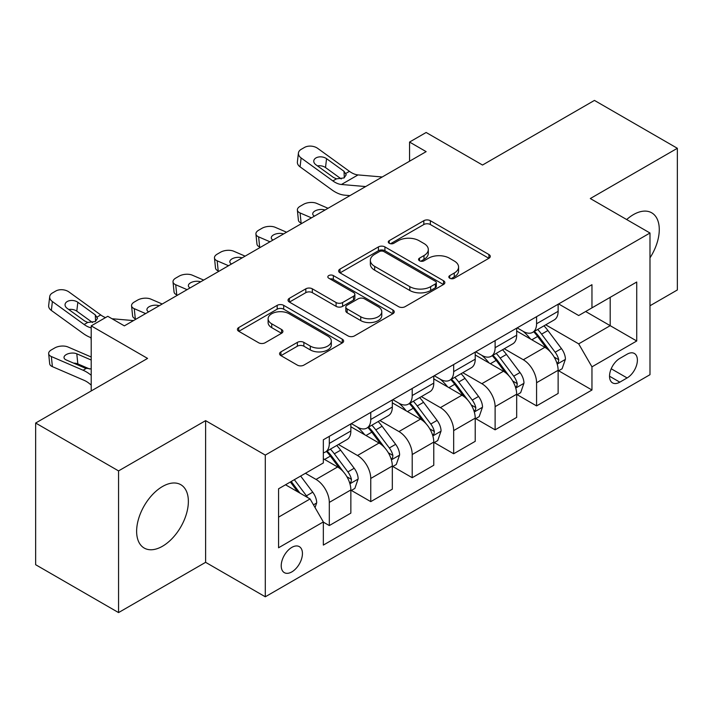 <?xml version="1.0" encoding="UTF-8"?>
<svg xmlns="http://www.w3.org/2000/svg" width="713" height="713" viewBox="0 0 713 713"><rect width="100%" height="100%" fill="white"/><g stroke="black" fill="none" stroke-linecap="round" stroke-linejoin="round"><path stroke-width="1.07" d="M449.778 278.248A3.226 1.863 0 0 0 454.341 278.248L488.922 258.275A4.608 2.656 0 0 0 490.277 256.395A4.608 2.656 0 0 0 488.922 254.523L430.331 220.691A4.608 2.656 0 0 0 423.825 220.691L389.236 240.655A3.226 1.863 0 0 0 388.291 241.974A3.226 1.863 0 0 0 389.236 243.293A3.226 1.863 0 0 0 393.79 243.293L398.264 240.709A14.732 8.503 0 0 1 419.101 240.709L423.985 243.525A14.732 8.503 0 0 1 428.299 249.541A14.732 8.503 0 0 1 423.985 255.557L419.511 258.133A3.226 1.863 0 0 0 418.567 259.452A3.226 1.863 0 0 0 419.511 260.771A3.226 1.863 0 0 0 424.066 260.771L428.54 258.186A14.732 8.503 0 0 1 449.377 258.186L454.252 261.003A14.732 8.503 0 0 1 458.575 267.019A14.732 8.503 0 0 1 454.252 273.034L449.778 275.619A3.226 1.863 0 0 0 448.834 276.929A3.226 1.863 0 0 0 449.778 278.248L449.778 275.619M162.502 546.238A36.586 21.123 120 0 0 186.396 514.002A36.586 21.123 120 0 0 180.79 484.688A36.586 21.123 120 0 0 162.502 486.507A36.586 21.123 120 0 0 138.598 518.743A36.586 21.123 120 0 0 144.204 548.056A36.586 21.123 120 0 0 162.502 546.238M649.989 257.848A36.586 21.123 120 0 0 651.7 212.813A36.586 21.123 120 0 0 633.411 214.622A36.586 21.123 120 0 0 626.674 219.542M291.831 571.897A15.009 8.663 120 0 0 301.635 558.671A15.009 8.663 120 0 0 299.335 546.648A15.009 8.663 120 0 0 291.831 547.388A15.009 8.663 120 0 0 282.027 560.614A15.009 8.663 120 0 0 284.327 572.637A15.009 8.663 120 0 0 291.831 571.897M280.922 351.865A4.608 2.656 0 0 0 279.567 353.746A4.608 2.656 0 0 0 280.922 355.627L297.357 365.118A4.608 2.656 0 0 0 303.872 365.118L342.276 342.944A4.608 2.656 0 0 0 343.63 341.064A4.608 2.656 0 0 0 342.276 339.183L283.685 305.351A4.608 2.656 0 0 0 277.179 305.351L238.766 327.534A4.608 2.656 0 0 0 237.42 329.415A4.608 2.656 0 0 0 238.766 331.287L258.623 342.757A4.608 2.656 0 0 0 265.129 342.757L281.573 333.265A4.608 2.656 0 0 0 282.918 331.385A4.608 2.656 0 0 0 281.573 329.504L271.724 323.818A12.317 7.112 0 0 1 268.115 318.791A12.317 7.112 0 0 1 275.717 312.223A12.317 7.112 0 0 1 289.139 313.765L327.713 336.037A12.317 7.112 0 0 1 331.322 341.064A12.317 7.112 0 0 1 323.72 347.632A12.317 7.112 0 0 1 310.298 346.09L303.872 342.383A4.608 2.656 0 0 0 297.357 342.383L280.922 351.865L280.922 355.627M649.989 305.761L677.35 289.968L677.35 148.286L594.446 100.417L482.523 165.033L426.142 132.484L409.556 142.056L426.142 151.637L124.356 325.868L107.779 316.296L91.202 325.868L91.202 390.965M118.554 470.901L118.554 612.583L205.611 562.325L205.611 420.643L118.554 470.901L35.65 423.032L147.573 358.416L91.202 325.868M205.611 420.643L265.298 455.099L649.989 233.008L649.989 374.69L265.298 596.79L265.298 455.099M677.35 148.286L590.302 198.544L649.989 233.008M398.594 306.67A4.608 2.656 0 0 0 405.1 306.67L443.513 284.496A4.608 2.656 0 0 0 444.859 282.615A4.608 2.656 0 0 0 443.513 280.735L384.922 246.912A4.608 2.656 0 0 0 378.416 246.912L340.003 269.086A4.608 2.656 0 0 0 338.648 270.967A4.608 2.656 0 0 0 340.003 272.847L398.594 306.67M330.057 278.943A3.226 1.863 0 0 1 333.327 279.398L333.327 275.566L392.899 309.959A4.608 2.656 0 0 1 394.244 311.839A4.608 2.656 0 0 1 392.899 313.72L354.486 335.894A4.608 2.656 0 0 1 347.98 335.894L289.38 302.062L289.38 298.31A4.608 2.656 0 0 0 288.034 300.191A4.608 2.656 0 0 0 289.38 302.062M289.38 298.31L305.824 288.818A4.608 2.656 0 0 1 312.33 288.818L336.09 302.535A4.608 2.656 0 0 0 342.605 302.535L353.505 296.243A4.608 2.656 0 0 0 354.86 294.362A4.608 2.656 0 0 0 353.505 292.482L328.773 278.195A3.226 1.863 0 0 1 327.828 276.885A3.226 1.863 0 0 1 329.816 275.165A3.226 1.863 0 0 1 333.327 275.566M118.554 612.583L35.65 564.714L35.65 423.032M627.11 354.201L619.811 358.416A14.536 8.396 120 0 0 610.319 371.223A14.536 8.396 120 0 0 612.547 382.881A14.536 8.396 120 0 0 619.811 382.159L627.11 377.943A14.536 8.396 120 0 0 636.602 365.136A14.536 8.396 120 0 0 634.374 353.479A14.536 8.396 120 0 0 627.11 354.201M558.627 303.943L578.689 315.529L591.959 307.864L591.959 284.701L323.337 439.787L323.337 462.951L278.569 488.797L278.569 547.771L323.337 521.925L323.337 545.089L591.959 390.011L591.959 366.839L578.689 343.862L545.712 324.825M591.959 307.864L636.727 282.018L636.727 340.992L591.959 366.839M205.611 562.325L265.298 596.79M409.556 142.056L409.556 161.209M585.658 311.51L610.194 325.672L610.194 297.339L636.727 282.018M578.689 343.862L610.194 325.672L636.727 340.992M278.569 517.139L310.075 498.948L285.53 484.778M323.337 522.121L329.308 525.561L329.308 502.398A18.761 10.829 -120 0 0 316.037 479.421L305.431 473.289M329.308 525.561L350.858 513.119L350.858 489.947A18.761 10.829 -120 0 0 337.597 466.97L323.337 458.744M351.357 490.428L370.76 501.631L370.76 478.459A18.761 10.829 -120 0 0 357.498 455.491L338.452 444.493M370.76 501.631L392.319 489.189L392.319 466.017A18.761 10.829 -120 0 0 379.049 443.04L350.858 426.766M392.81 466.498L412.212 477.701L412.212 454.529A18.761 10.829 -120 0 0 398.95 431.552L379.904 420.554M412.212 477.701L433.771 465.25L433.771 442.087A18.761 10.829 -120 0 0 420.501 419.11L392.319 402.836M434.27 442.568L453.664 453.762L453.664 430.599A18.761 10.829 -120 0 0 440.402 407.622L421.356 396.624M453.664 453.762L475.223 441.32L475.223 418.148A18.761 10.829 -120 0 0 461.962 395.18L433.771 378.897M475.723 418.629L495.116 429.832L495.116 406.66A18.761 10.829 -120 0 0 481.854 383.692L462.808 372.694M495.116 429.832L516.675 417.39L516.675 394.218A18.761 10.829 -120 0 0 503.414 371.241L475.223 354.967M517.175 394.699L536.577 405.902L536.577 382.729A18.761 10.829 -120 0 0 523.306 359.753L504.26 348.755M536.577 405.902L558.127 393.451L558.127 370.288A18.761 10.829 -120 0 0 544.866 347.311L516.675 331.037M517.175 327.873L523.306 331.42A18.761 10.829 -120 0 0 532.691 332.347A18.761 10.829 -120 0 0 536.577 323.755L536.577 316.679M475.723 351.812L481.854 355.35A18.761 10.829 -120 0 0 491.239 356.277A18.761 10.829 -120 0 0 495.116 347.694L495.116 340.609M434.27 375.742L440.402 379.28A18.761 10.829 -120 0 0 449.778 380.216A18.761 10.829 -120 0 0 453.664 371.625L453.664 364.539M392.81 399.672L398.95 403.219A18.761 10.829 -120 0 0 408.326 404.146A18.761 10.829 -120 0 0 412.212 395.555L412.212 388.478M351.357 423.611L357.498 427.149A18.761 10.829 -120 0 0 366.874 428.076A18.761 10.829 -120 0 0 370.76 419.494L370.76 412.408M558.627 370.769L591.959 390.011M532.691 332.347L554.242 319.905A18.761 10.829 -120 0 0 558.127 311.314L558.127 304.228M491.239 356.277L512.79 343.835A18.761 10.829 -120 0 0 516.675 335.244L516.675 328.158M449.778 380.216L471.338 367.765A18.761 10.829 -120 0 0 475.223 359.183L475.223 352.097M408.326 404.146L429.886 391.704A18.761 10.829 -120 0 0 433.771 383.113L433.771 376.027M366.874 428.076L388.433 415.634A18.761 10.829 -120 0 0 392.319 407.043L392.319 399.957M323.337 452.773A18.761 10.829 -120 0 0 325.422 452.015L346.981 439.565A18.761 10.829 -120 0 0 350.858 430.982L350.858 423.896M325.422 452.015A18.761 10.829 -120 0 0 329.308 443.424L329.308 436.338M310.075 498.948L323.337 521.925M451.071 278.703L454.252 276.858A14.732 8.503 0 0 0 458.575 270.842L458.575 267.019M428.299 249.541L428.299 253.365A14.732 8.503 0 0 1 423.985 259.38L420.795 261.225M488.86 258.311L430.331 224.524A4.608 2.656 0 0 0 423.825 224.524L390.519 243.748M443.45 284.532L384.922 250.735A4.608 2.656 0 0 0 378.416 250.735L340.065 272.874M435.376 283.934A3.226 1.863 0 0 0 436.32 282.615A3.226 1.863 0 0 0 435.376 281.296L383.942 251.609A3.226 1.863 0 0 0 379.387 251.609L374.664 254.327A14.732 8.503 0 0 0 370.35 260.343A14.732 8.503 0 0 0 374.664 266.359L409.823 286.653A14.732 8.503 0 0 0 430.661 286.653L435.376 283.934L435.376 287.758A3.226 1.863 0 0 0 436.32 286.448L436.32 282.615M370.35 260.343L370.35 264.175A14.732 8.503 0 0 0 374.664 270.191L374.664 266.359M435.376 287.758L430.661 290.485A14.732 8.503 0 0 1 409.823 290.485L374.664 270.191M289.442 302.098L305.824 292.651L305.824 288.818M354.86 294.362L354.86 298.194A4.608 2.656 0 0 1 353.505 300.066L342.605 306.367A4.608 2.656 0 0 1 336.09 306.367L312.33 292.651A4.608 2.656 0 0 0 305.824 292.651M333.327 279.398L392.836 313.756M360.751 316.768A12.317 7.112 0 0 0 374.173 318.31A12.317 7.112 0 0 0 381.776 311.741A12.317 7.112 0 0 0 378.166 306.715L364.575 298.872A4.608 2.656 0 0 0 358.069 298.872L347.16 305.164A4.608 2.656 0 0 0 345.814 307.045A4.608 2.656 0 0 0 347.16 308.925L360.751 316.768L360.751 320.6A12.317 7.112 0 0 0 374.173 322.142A12.317 7.112 0 0 0 381.776 315.574L381.776 311.741M345.814 307.045L345.814 310.877A4.608 2.656 0 0 0 347.16 312.757L347.16 308.925M360.751 320.6L347.16 312.757M331.322 341.064L331.322 344.896A12.317 7.112 0 0 1 323.72 351.464A12.317 7.112 0 0 1 310.298 349.923L303.872 346.206A4.608 2.656 0 0 0 297.357 346.206L280.984 355.662M268.115 318.791L268.115 322.624A12.317 7.112 0 0 0 271.724 327.65L271.724 323.818M281.51 333.301L271.724 327.65M342.222 342.98L283.685 309.184A4.608 2.656 0 0 0 277.179 309.184L238.828 331.322M558.127 371.054L562.111 368.755L565.427 359.183A12.424 7.175 -120 0 0 561.461 348.595L547.905 330.511A35.882 20.713 -120 0 0 543.992 325.823M328.025 208.276L316.652 203.374A9.376 4.697 -5.9 0 0 303.444 204.364L300.12 206.28A9.376 4.697 -5.9 0 0 297.374 210.077A9.376 4.697 -5.9 0 0 300.075 212.946L301.109 223.044A9.376 4.697 174.1 0 1 298.408 220.174L297.374 210.077M530.517 339.023A35.882 20.713 -120 0 0 523.173 331.34M311.447 217.848L300.075 212.946M301.875 223.374L301.109 223.044M556.996 363.443L558.439 361.874L558.716 359.709A12.424 7.175 -120 0 0 555.16 352.231L541.604 334.147A35.882 20.713 -120 0 0 537.691 329.459M534.358 331.385A29.777 17.192 60 0 1 539.242 336.946L550.712 352.249M533.716 331.759A35.882 20.713 60 0 1 537.629 336.447L546.639 348.47M314.451 216.119A7.504 3.752 174.1 0 1 312.74 214.034A7.504 3.752 174.1 0 1 314.941 210.995A7.504 3.752 174.1 0 1 325.021 210.014M365.644 186.565L341.438 184.489A23.449 13.538 60 0 1 332.864 180.915L301.109 157.947L300.075 166.851A9.376 6.052 -173.3 0 1 297.383 161.931L298.426 153.037A9.376 6.052 6.7 0 0 301.109 157.947M349.949 195.62L344.691 195.175A35.178 20.312 60 0 1 331.83 189.818L300.075 166.851M382.221 176.984L358.024 174.917A23.449 13.538 60 0 1 349.45 171.343L317.695 148.375A9.376 6.052 6.7 0 0 304.478 147.448L301.162 149.365A9.376 6.052 6.7 0 0 298.426 153.037M344.29 177.778L344.014 171.298L346.233 174.756L344.04 177.929L336.438 178.856L333.408 177.421L315.939 164.792A7.504 4.839 -173.3 0 1 313.791 160.862A7.504 4.839 -173.3 0 1 315.984 157.921A7.504 4.839 -173.3 0 1 326.554 158.669L325.511 167.564L341.269 178.963M325.511 167.564A7.504 4.839 6.7 0 0 317.49 165.915M344.014 171.298L326.554 158.669M516.675 394.984L520.659 392.685L523.975 383.113A12.424 7.175 -120 0 0 520.009 372.534L506.453 354.441A35.882 20.713 -120 0 0 502.54 349.753M286.573 232.215L275.2 227.304A9.376 4.697 -5.9 0 0 261.983 228.294L258.667 230.21A9.376 4.697 -5.9 0 0 255.922 234.007A9.376 4.697 -5.9 0 0 258.614 236.876L259.657 246.974A9.376 4.697 174.1 0 1 256.956 244.104L255.922 234.007M489.065 362.962A35.882 20.713 -120 0 0 481.721 355.27M269.995 241.787L258.614 236.876M260.423 247.304L259.657 246.974M515.544 387.373L516.987 385.813L517.264 383.647A12.424 7.175 -120 0 0 513.708 376.17L500.152 358.078A35.882 20.713 -120 0 0 496.239 353.39M492.897 355.315A29.777 17.192 60 0 1 497.79 360.876L509.251 376.188M492.255 355.689A35.882 20.713 60 0 1 496.177 360.377L505.178 372.4M272.999 240.049A7.504 3.752 174.1 0 1 271.288 237.973A7.504 3.752 174.1 0 1 273.489 234.934A7.504 3.752 174.1 0 1 283.569 233.944M475.223 418.914L479.198 416.624L482.514 407.043A12.424 7.175 -120 0 0 478.548 396.464L465.001 378.371A35.882 20.713 -120 0 0 461.088 373.683M245.12 256.145L233.748 251.234A9.376 4.697 -5.9 0 0 220.531 252.224L217.215 254.14A9.376 4.697 -5.9 0 0 214.47 257.946A9.376 4.697 -5.9 0 0 217.162 260.815L218.205 270.913A9.376 4.697 174.1 0 1 215.504 268.043L214.47 257.946M447.612 386.892A35.882 20.713 -120 0 0 440.269 379.209M228.534 265.717L217.162 260.815M218.971 271.243L218.205 270.913M474.092 411.303L475.535 409.743L475.812 407.578A12.424 7.175 -120 0 0 472.247 400.1L458.7 382.016A35.882 20.713 -120 0 0 454.787 377.329M451.445 379.254A29.777 17.192 60 0 1 456.338 384.806L467.799 400.118M450.803 379.619A35.882 20.713 60 0 1 454.725 384.307L463.726 396.339M231.547 263.979A7.504 3.752 174.1 0 1 229.836 261.903A7.504 3.752 174.1 0 1 232.037 258.864A7.504 3.752 174.1 0 1 242.117 257.883M433.771 442.853L437.746 440.554L441.062 430.982A12.424 7.175 -120 0 0 437.096 420.394L423.549 402.31A35.882 20.713 -120 0 0 419.636 397.622M203.668 280.075L192.296 275.173A9.376 4.697 -5.9 0 0 179.079 276.163L175.763 278.079A9.376 4.697 -5.9 0 0 173.009 281.876A9.376 4.697 -5.9 0 0 175.71 284.745L176.753 294.843A9.376 4.697 174.1 0 1 174.052 291.974L173.009 281.876M406.16 410.822A35.882 20.713 -120 0 0 398.808 403.139M187.082 289.647L175.71 284.745M177.519 295.173L176.753 294.843M432.639 435.242L434.083 433.673L434.351 431.508A12.424 7.175 -120 0 0 430.795 424.03L417.248 405.947A35.882 20.713 -120 0 0 413.335 401.259M409.993 403.184A29.777 17.192 60 0 1 414.886 408.745L426.347 424.048M409.351 403.558A35.882 20.713 60 0 1 413.264 408.246L422.274 420.269M190.095 287.918A7.504 3.752 174.1 0 1 188.384 285.833A7.504 3.752 174.1 0 1 190.585 282.794A7.504 3.752 174.1 0 1 200.656 281.813M392.319 466.783L396.294 464.484L399.61 454.912A12.424 7.175 -120 0 0 395.644 444.333L382.097 426.24A35.882 20.713 -120 0 0 378.175 421.552M162.216 304.014L150.835 299.103A9.376 4.697 -5.9 0 0 137.627 300.093L134.311 302.009A9.376 4.697 -5.9 0 0 131.557 305.806A9.376 4.697 -5.9 0 0 134.258 308.676L135.301 318.773A9.376 4.697 174.1 0 1 132.6 315.904L131.557 305.806M364.7 434.761A35.882 20.713 -120 0 0 357.356 427.069M145.63 313.586L134.258 308.676M136.067 319.103L135.301 318.773M391.187 459.172L392.631 457.612L392.899 455.438A12.424 7.175 -120 0 0 389.343 447.969L375.796 429.877A35.882 20.713 -120 0 0 371.874 425.189M368.541 427.114A29.777 17.192 60 0 1 373.425 432.675L384.895 447.987M367.899 427.488A35.882 20.713 60 0 1 371.812 432.176L380.822 444.199M148.634 311.848A7.504 3.752 174.1 0 1 146.931 309.772A7.504 3.752 174.1 0 1 149.124 306.733A7.504 3.752 174.1 0 1 159.204 305.743M350.858 490.713L354.842 488.423L358.158 478.842A12.424 7.175 -120 0 0 354.192 468.263L340.645 450.17A35.882 20.713 -120 0 0 336.723 445.482M349.726 483.102L351.179 481.542L351.447 479.377A12.424 7.175 -120 0 0 347.891 471.899L334.344 453.816A35.882 20.713 -120 0 0 330.422 449.128M327.089 451.053A29.777 17.192 60 0 1 331.973 456.605L343.443 471.917M326.447 451.418A35.882 20.713 60 0 1 330.36 456.106L339.37 468.138M91.202 340.146A9.376 4.697 174.1 0 1 91.148 339.843L90.916 337.632M315.048 507.567L316.706 502.781A12.424 7.175 -120 0 0 312.74 492.193L300.645 476.052M91.202 357.008L67.931 346.973A9.376 4.697 -5.9 0 0 54.723 347.962L51.398 349.878A9.376 4.697 -5.9 0 0 48.653 353.675A9.376 4.697 -5.9 0 0 51.354 356.545L52.388 366.642A9.376 4.697 174.1 0 1 49.687 363.773L48.653 353.675M91.202 375.27A35.178 20.312 -120 0 0 83.109 370.243L51.354 356.545M91.202 385.145A23.449 13.538 -120 0 0 84.143 380.341L52.388 366.642M307.57 497.505A12.424 7.175 -120 0 0 306.438 495.829L294.344 479.689M291.234 481.489L299.923 493.084M91.202 368.978L85.097 368.095L66.175 359.931A7.504 3.752 174.1 0 1 64.018 357.632A7.504 3.752 174.1 0 1 66.22 354.593A7.504 3.752 174.1 0 1 76.79 353.8L91.202 360.02M89.624 368.986L77.833 363.897A7.504 3.752 -5.9 0 0 73.644 363.149M290.369 481.988L297.731 491.827M91.202 327.855A23.449 13.538 60 0 1 84.143 324.513L52.388 301.546L51.354 310.449A9.376 6.052 -173.3 0 1 48.662 305.529L49.705 296.626A9.376 6.052 6.7 0 0 52.388 301.546M91.202 337.73A35.178 20.312 60 0 1 83.109 333.417L51.354 310.449M105.515 317.597A23.449 13.538 60 0 1 100.729 314.941L68.974 291.974A9.376 6.052 6.7 0 0 55.757 291.047L52.441 292.963A9.376 6.052 6.7 0 0 49.705 296.626M133.5 320.583L112.03 318.747M95.569 321.376L95.292 314.896L97.512 318.354L95.328 321.527L87.717 322.454L84.687 321.019L67.218 308.39A7.504 4.839 -173.3 0 1 65.07 304.46A7.504 4.839 -173.3 0 1 67.263 301.519A7.504 4.839 -173.3 0 1 77.833 302.267L76.79 311.162L92.547 322.561M76.79 311.162A7.504 4.839 6.7 0 0 68.769 309.513M95.292 314.896L77.833 302.267M316.037 479.421L337.597 466.97M357.498 455.491L379.049 443.04M398.95 431.552L420.501 419.11M440.402 407.622L461.962 395.18M481.854 383.692L503.414 371.241M523.306 359.753L544.866 347.311M536.577 323.755L558.127 311.314M536.577 382.729L558.127 370.288M495.116 406.66L516.675 394.218M495.116 347.694L516.675 335.244M453.664 430.599L475.223 418.148M453.664 371.625L475.223 359.183M412.212 454.529L433.771 442.087M412.212 395.555L433.771 383.113M370.76 478.459L392.319 466.017M370.76 419.494L392.319 407.043M329.308 502.398L350.858 489.947M329.308 443.424L350.858 430.982M611.201 368.764L627.11 377.943M609.535 376.223L619.811 382.159M454.252 276.858L454.252 273.034M419.511 260.771L419.511 258.133M423.985 259.38L423.985 255.557M389.236 243.293L389.236 240.655M423.825 224.524L423.825 220.691M430.331 224.524L430.331 220.691M488.922 258.275L488.922 254.523M340.003 272.847L340.003 269.086M378.416 250.735L378.416 246.912M384.922 250.735L384.922 246.912M443.513 284.496L443.513 280.735M409.823 290.485L409.823 286.653M430.661 290.485L430.661 286.653M312.33 292.651L312.33 288.818M336.09 306.367L336.09 302.535M342.605 306.367L342.605 302.535M353.505 300.066L353.505 296.243M392.899 313.72L392.899 309.959M297.357 346.206L297.357 342.383M303.872 346.206L303.872 342.383M310.298 349.923L310.298 346.09M281.573 333.265L281.573 329.504M238.766 331.287L238.766 327.534M277.179 309.184L277.179 305.351M283.685 309.184L283.685 305.351M342.276 342.944L342.276 339.183M557.201 364.12L565.347 359.423M541.604 334.147L547.905 330.511M531.836 339.789L537.629 336.447M555.16 352.231L561.461 348.595M554.17 357.088L558.716 359.709M336.438 178.856L332.864 180.915M349.45 171.343L345.876 173.402M358.024 174.917L341.438 184.489M515.749 388.05L523.886 383.353M500.152 358.078L506.453 354.441M490.384 363.719L496.177 360.377M513.708 376.17L520.009 372.534M512.718 381.018L517.264 383.647M474.297 411.989L482.434 407.283M458.7 382.016L465.001 378.371M448.932 387.658L454.725 384.307M472.247 400.1L478.548 396.464M471.266 404.957L475.812 407.578M432.844 435.919L440.982 431.222M417.248 405.947L423.549 402.31M407.479 411.588L413.264 408.246M430.795 424.03L437.096 420.394M429.814 428.887L434.351 431.508M391.384 459.849L399.53 455.152M375.796 429.877L382.097 426.24M366.019 435.518L371.812 432.176M389.343 447.969L395.644 444.333M388.362 452.817L392.899 455.438M349.931 483.788L358.078 479.083M334.344 453.816L340.645 450.17M324.567 459.448L330.36 456.106M347.891 471.899L354.192 468.263M346.901 476.756L351.447 479.377M313.47 504.84L316.625 503.021M306.438 495.829L312.74 492.193M83.109 370.243L86.184 368.469M76.79 353.8L77.833 363.897M87.717 322.454L84.143 324.513M100.729 314.941L97.155 317"/></g></svg>
